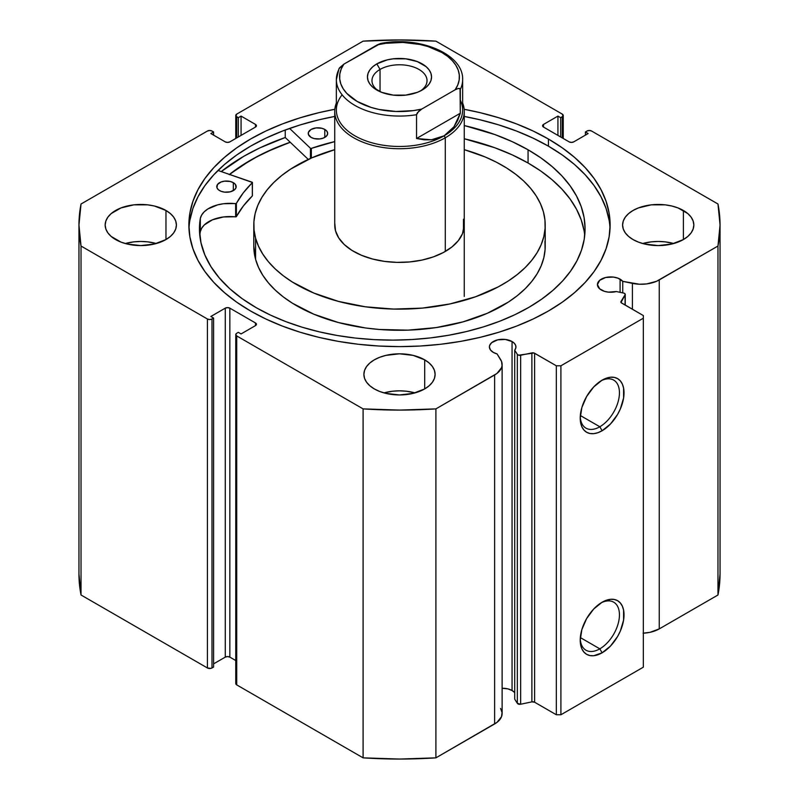 <?xml version="1.0" encoding="UTF-8"?>
<svg xmlns="http://www.w3.org/2000/svg" width="799" height="799" viewBox="0 0 799 799"><rect width="100%" height="100%" fill="white"/><g stroke="black" fill="none" stroke-linecap="round" stroke-linejoin="round"><path stroke-width="1.2" d="M623.54 293.053A2.587 1.498 180 0 1 624.488 293.393L625.237 294.551L621.003 301.443L621.163 302.681L643.335 315.565L643.335 318.202L560.908 365.792L556.334 365.792L534.022 352.988L518.681 355.205L517.333 354.366L514.706 350.192L514.706 699.165L514.706 350.192L515.834 347.955L515.755 345.627L514.446 343.42L512.059 341.543L512.059 690.506A13.273 7.66 0 0 0 502.122 688.269L507.755 688.848L512.059 690.506L512.059 341.543A13.273 7.66 180 0 1 515.954 346.956A13.273 7.66 180 0 1 514.706 350.192L517.333 354.366L517.333 703.33L514.706 699.165L517.333 703.33A2.587 1.498 0 0 0 520.658 704.229L517.333 703.33L517.333 354.366A2.587 1.498 180 0 0 520.658 355.255L531.884 352.898L531.884 701.872L520.658 704.229L520.658 355.255L520.658 704.229L531.884 701.872L531.884 352.898A2.587 1.498 180 0 1 534.601 353.248L534.601 702.211L531.884 701.872A2.587 1.498 0 0 1 534.601 702.211L556.334 714.755L534.601 702.211L534.601 353.248L556.334 365.792L560.908 365.792L560.908 714.755L556.334 714.755L556.334 365.792L556.334 714.755L560.908 714.755L643.335 667.175L560.908 714.755L560.908 365.792L643.335 318.202L643.335 315.565L621.602 303.021A2.587 1.498 180 0 1 620.843 301.962A2.587 1.498 180 0 1 621.003 301.443L621.003 302.471L625.088 294.961L625.088 305.028L625.088 294.961A2.587 1.498 180 0 0 625.247 294.451A2.587 1.498 180 0 0 624.488 293.393A2.587 1.498 180 0 0 623.54 293.053L616.319 291.535A13.273 7.66 180 0 1 601.327 290.007A13.273 7.66 180 0 1 597.442 284.584A13.273 7.66 180 0 1 605.632 277.503A13.273 7.66 180 0 1 620.104 279.161L620.104 292.324L620.104 279.161A13.273 7.66 180 0 1 622.741 281.348L622.741 292.883L622.741 281.348L618.086 278.212L613.302 277.063L605.632 277.503L599.679 280.329L597.442 284.584L599.679 288.839L604.583 291.385L608.409 292.134L616.319 291.535L623.54 293.053M500.574 708.443L502.062 712.538L501.512 716.703L496.998 722.366L435.904 757.851L435.904 408.888L494.621 374.981A25.598 14.782 180 0 0 502.122 364.534A25.598 14.782 180 0 0 500.574 359.48L497.058 353.907A13.273 7.66 180 0 1 493.293 352.379A13.273 7.66 180 0 1 489.397 346.956A13.273 7.66 180 0 1 497.597 339.875A13.273 7.66 180 0 1 512.059 341.543L505.268 339.445L497.597 339.875L491.635 342.701L489.657 345.468L489.397 346.956L490.416 349.892L493.293 352.379L497.058 353.907L501.572 361.488L502.042 365.662L501.512 367.73L496.998 373.403L435.904 408.888L399.5 410.077L363.096 408.888L236.714 335.92L235.765 334.591L236.714 333.273L238.322 332.344L241.068 333.932L255.49 325.602L256.439 324.284L255.49 322.966L229.852 308.154L227.555 307.615L225.268 308.154L210.846 316.484L213.593 318.072L211.995 319.001L209.698 319.55L207.41 319.001L81.029 246.032L78.951 225.018L81.029 204.005L207.41 131.036L209.698 130.487L211.995 131.036L213.593 131.955L210.846 133.543L225.268 141.872L227.555 142.422L229.852 141.872L255.49 127.071L256.439 125.743L255.49 124.424L241.068 116.095L238.322 117.683L236.015 116.155L236.714 114.117L363.096 41.149L399.5 39.95L435.904 41.149L562.286 114.117L562.985 116.155L560.678 117.683L557.932 116.095L543.51 124.424L542.561 125.743L543.51 127.071L569.148 141.872L571.445 142.422L573.732 141.872L588.154 133.543L585.407 131.955L587.005 131.036L589.302 130.487L591.59 131.036L717.971 204.005L720.049 225.018L717.971 246.032L656.508 281.308L646.691 283.915L639.48 284.234L622.741 281.348L632.399 283.375L632.399 309.243L632.399 283.375A25.598 14.782 180 0 0 659.245 279.93L717.971 246.032L717.971 594.995L659.245 628.903L650.166 632.289L643.105 633.188M514.706 692.693A13.273 7.66 0 0 0 512.059 690.506L514.446 692.383M599.829 648.838A27.735 16.01 120 0 0 619.435 615.52A27.735 16.01 120 0 0 600.948 602.945A27.735 16.01 -60 0 1 613.702 602.176A27.735 16.01 -60 0 1 617.947 624.399A27.735 16.01 -60 0 1 599.829 648.838L580.324 637.582L599.829 648.838A27.735 16.01 -60 0 1 585.967 650.216A27.735 16.01 -60 0 1 580.254 638.781A27.735 16.01 120 0 0 599.829 648.838L602.116 652.803L599.829 648.838M602.116 602.226A30.971 17.878 -60 0 1 624.019 614.87A30.971 17.878 -60 0 1 602.116 652.803L593.737 655.719L589.952 655.57L586.636 654.341L583.909 652.084L581.882 648.878L580.643 644.853L580.224 640.159L581.882 629.522L586.636 618.576L593.737 608.988L602.116 602.226L610.506 599.31L614.291 599.47L617.607 600.698L620.334 602.955L622.351 606.161L623.6 610.186L623.6 620.054L620.334 631.05L617.607 636.463L610.506 646.041L602.116 652.803A30.971 17.878 -60 0 1 580.224 640.159A30.971 17.878 -60 0 1 602.116 602.226L602.116 602.226M599.829 426.766A27.735 16.01 120 0 0 619.435 393.448A27.735 16.01 120 0 0 600.948 380.873A27.735 16.01 -60 0 1 613.702 380.104A27.735 16.01 -60 0 1 617.947 402.326A27.735 16.01 -60 0 1 599.829 426.766L580.324 415.51L599.829 426.766A27.735 16.01 -60 0 1 585.967 428.144A27.735 16.01 -60 0 1 580.254 416.708A27.735 16.01 120 0 0 599.829 426.766L602.116 430.741L599.829 426.766M602.116 380.154A30.971 17.878 -60 0 1 624.019 392.798A30.971 17.878 -60 0 1 602.116 430.741L597.852 432.718L593.737 433.647L589.952 433.497L586.636 432.269L583.909 430.012L581.882 426.806L580.643 422.781L580.224 418.087L581.882 407.45L586.636 396.504L593.737 386.926L602.116 380.154L606.391 378.177L610.506 377.248L614.291 377.398L617.607 378.626L620.334 380.883L622.351 384.089L623.6 388.114L623.6 397.982L620.334 408.988L617.607 414.391L610.506 423.969L602.116 430.741A30.971 17.878 -60 0 1 580.224 418.087A30.971 17.878 -60 0 1 602.116 380.154L602.116 380.154M548.434 139.026A210.626 121.598 180 0 1 610.126 225.018A210.626 121.598 180 0 1 480.099 337.358A210.626 121.598 180 0 1 250.566 311.001L265.887 319.011L282.486 326.122L300.214 332.254L318.901 337.358L338.357 341.383L358.411 344.279L378.856 346.027L399.5 346.616L420.144 346.027L440.589 344.279L460.643 341.383L480.099 337.358L498.786 332.254L516.514 326.122L533.113 319.011L548.434 311.001L562.316 302.162L574.621 292.574L585.248 282.337L594.086 271.55L601.048 260.314L606.071 248.739L609.108 236.933L610.126 225.018L609.108 213.093L606.071 201.288L601.048 189.713L594.086 178.477L585.248 167.69L574.621 157.453L562.316 147.875L548.434 139.026L533.113 131.016L516.514 123.905L498.786 117.773L480.099 112.669L464.159 109.283A210.626 121.598 180 0 1 548.434 139.026L548.434 146.167L548.434 139.026M610.027 228.584A210.626 121.598 0 0 0 548.434 146.167A210.626 121.598 0 0 0 464.259 116.444L480.099 119.81L498.786 124.914L516.514 131.046L533.113 138.157L548.434 146.167L562.316 155.006L574.621 164.594L585.248 174.831L594.086 185.618L601.048 196.854L606.071 208.429L609.108 220.234M156.314 243.525A35.615 20.564 0 0 0 125.263 243.525L133.842 241.857L140.784 241.468L147.735 241.857L156.314 243.525M165.972 210.477L165.972 239.56L170.397 236.444L173.693 232.889L175.72 229.023L176.399 225.018L175.72 221.003L173.693 217.148L170.397 213.593L165.972 210.477L154.417 206.022L147.735 204.844L133.842 204.844L120.999 207.92L111.171 213.593L107.885 217.148L105.858 221.003L105.168 225.018A35.615 20.564 180 0 1 127.161 206.022A35.615 20.564 180 0 1 165.972 210.477A35.615 20.564 180 0 1 176.399 225.018A35.615 20.564 180 0 1 154.417 244.015A35.615 20.564 180 0 1 115.605 239.56A35.615 20.564 180 0 1 105.168 225.018L105.858 229.023L107.885 232.889L111.171 236.444L120.999 242.117L127.161 244.015L140.784 245.583L154.417 244.015L165.972 239.56L165.972 210.477M415.031 392.888A35.615 20.564 0 0 0 383.969 392.888L392.549 391.23L399.5 390.831L406.451 391.23L415.031 392.888M424.688 359.84L424.688 388.923L429.113 385.807L432.409 382.252L434.436 378.396L435.115 374.381L434.436 370.366L432.409 366.511L429.113 362.956L424.688 359.84L413.133 355.385L399.5 353.817L385.867 355.385L379.715 357.283L374.312 359.84L369.887 362.956L366.591 366.511L364.564 370.366L363.885 374.381A35.615 20.564 180 0 1 385.867 355.385A35.615 20.564 180 0 1 424.688 359.84A35.615 20.564 180 0 1 435.115 374.381A35.615 20.564 180 0 1 413.133 393.378A35.615 20.564 180 0 1 374.312 388.923A35.615 20.564 180 0 1 363.885 374.381L364.564 378.396L366.591 382.252L369.887 385.807L374.312 388.923L379.715 391.48L385.867 393.378L399.5 394.946L413.133 393.378L424.688 388.923L424.688 359.84M673.737 243.525A35.615 20.564 0 0 0 642.686 243.525L651.265 241.857L658.216 241.468L665.158 241.857L673.737 243.525M683.395 210.477L683.395 239.56L687.829 236.444L691.115 232.889L693.142 229.023L693.832 225.018L693.142 221.003L691.115 217.148L687.829 213.593L678.001 207.92L671.839 206.022L665.158 204.844L651.265 204.844L638.431 207.92L633.028 210.477L628.603 213.593L625.307 217.148L623.28 221.003L622.601 225.018A35.615 20.564 180 0 1 644.583 206.022A35.615 20.564 180 0 1 683.395 210.477A35.615 20.564 180 0 1 693.832 225.018A35.615 20.564 180 0 1 671.839 244.015A35.615 20.564 180 0 1 633.028 239.56A35.615 20.564 180 0 1 622.601 225.018L623.28 229.023L625.307 232.889L628.603 236.444L633.028 239.56L638.431 242.117L644.583 244.015L658.216 245.583L671.839 244.015L683.395 239.56L683.395 210.477M334.841 109.283L318.901 112.669L300.214 117.773L282.486 123.905L265.887 131.016L250.566 139.026L236.684 147.875L224.379 157.453L213.752 167.69L204.914 178.477L197.952 189.713L192.929 201.288L189.892 213.093L188.874 225.018L189.892 236.933L192.929 248.739L197.952 260.314L204.914 271.55L213.752 282.337L224.379 292.574L236.684 302.162L250.566 311.001A210.626 121.598 180 0 1 188.874 225.018A210.626 121.598 180 0 1 334.841 109.283M502.122 364.534L502.122 713.497A25.598 14.782 0 0 1 494.621 723.954L494.621 374.981L494.621 723.954L435.904 757.851L399.5 759.05L363.096 757.851L236.714 684.883L235.765 683.564A3.236 1.868 0 0 0 236.714 684.883L236.714 335.92L363.096 408.888L363.096 757.851L236.714 684.883L236.714 335.92A3.236 1.868 180 0 1 235.765 334.591A3.236 1.868 180 0 1 236.714 333.273L238.322 332.344L241.068 333.932L255.49 325.602L255.49 322.966L255.49 325.602A3.236 1.868 180 0 0 256.439 324.284A3.236 1.868 180 0 0 255.49 322.966L229.852 308.154L229.852 657.128L227.555 656.578L225.268 657.128L213.593 663.869L225.268 657.128L225.268 308.154L225.268 657.128A3.236 1.868 0 0 1 229.852 657.128L229.852 308.154A3.236 1.868 180 0 0 225.268 308.154L210.846 316.484L213.593 318.072L213.593 667.045L210.936 668.373L207.41 667.964L81.029 594.995L78.951 573.982A320.549 185.068 0 0 0 81.029 594.995L81.029 246.032L207.41 319.001L207.41 667.964L81.029 594.995L81.029 246.032A320.549 185.068 180 0 1 78.951 225.018A320.549 185.068 180 0 1 81.029 204.005L207.41 131.036A3.236 1.868 180 0 1 211.995 131.036L213.593 131.955L213.593 135.131L213.593 131.955L210.846 133.543L225.268 141.872A3.236 1.868 180 0 0 229.852 141.872L255.49 127.071L255.49 124.424L255.49 127.071A3.236 1.868 180 0 0 256.439 125.743A3.236 1.868 180 0 0 255.49 124.424L241.068 116.095L241.068 135.401L241.068 116.095L238.322 117.683L238.322 136.979L238.322 117.683L236.714 116.754A3.236 1.868 180 0 1 235.765 115.436A3.236 1.868 180 0 1 236.714 114.117L363.096 41.149A320.549 185.068 180 0 1 435.904 41.149L562.286 114.117A3.236 1.868 180 0 1 563.235 115.436A3.236 1.868 180 0 1 562.286 116.754L562.286 137.907L562.286 116.754L560.678 117.683L560.678 136.979L560.678 117.683L557.932 116.095L557.932 135.401L557.932 116.095L543.51 124.424L543.51 127.071L543.51 124.424A3.236 1.868 180 0 0 542.561 125.743A3.236 1.868 180 0 0 543.51 127.071L569.148 141.872A3.236 1.868 180 0 0 573.732 141.872L588.154 133.543L585.407 131.955L585.407 135.131L585.407 131.955L587.005 131.036A3.236 1.868 180 0 1 591.59 131.036L717.971 204.005A320.549 185.068 180 0 1 720.049 225.018A320.549 185.068 180 0 1 717.971 246.032L717.971 594.995L659.245 628.903L659.245 279.93L659.245 628.903A25.598 14.782 0 0 1 643.335 633.178M235.765 660.543L229.852 657.128L235.765 660.543M720.049 573.982L717.971 594.995A320.549 185.068 0 0 0 720.049 573.982L720.049 225.018M643.335 667.175L643.335 318.202L643.335 667.175M213.593 667.045L211.995 667.964L211.995 319.001L213.593 318.072L213.593 667.045M236.714 137.907L236.714 116.754L236.714 137.907M207.41 319.001L207.41 667.964A3.236 1.868 0 0 0 211.995 667.964L211.995 319.001A3.236 1.868 180 0 1 207.41 319.001M189.892 220.234L192.929 208.429L197.952 196.854L204.914 185.618L213.752 174.831L224.379 164.594L236.684 155.006L250.566 146.167L265.887 138.157L282.486 131.046L300.214 124.914L318.901 119.81L334.741 116.444A210.626 121.598 0 0 0 188.973 228.584M285.243 137.508A220.174 127.111 0 0 0 221.233 171.565L243.815 156.284L259.825 147.905L285.243 137.508L285.243 129.997L285.243 137.508L308.284 159.42L285.243 137.508M229.473 174.402L250.566 160.18L265.887 152.17L290.207 142.222A210.626 121.598 180 0 0 229.473 174.402M435.904 408.888A320.549 185.068 180 0 1 363.096 408.888L363.096 757.851A320.549 185.068 0 0 0 435.904 757.851L435.904 408.888M463.47 219.196L463.47 230.841L463.47 219.196A64.759 37.383 180 0 1 464.259 225.018A64.759 37.383 180 0 1 404.554 262.292A64.759 37.383 180 0 1 335.53 230.841L338.726 237.932L344.259 244.524L351.92 250.377L361.398 255.251L372.344 258.956L384.339 261.363L396.913 262.372L409.587 261.942L421.872 260.104L433.298 256.908L443.425 252.484L451.864 247.011L458.286 240.689L462.461 233.767L464.259 224.889M545.208 225.018A145.708 84.125 180 0 0 543.43 211.915L540.504 203.835L536.229 195.955L530.636 188.354L523.784 181.113L515.735 174.292L506.566 167.96L496.359 162.177L485.223 156.994L464.259 149.663A145.708 84.125 180 0 1 543.43 211.915L544.958 220.125L545.088 228.374L543.819 236.604L541.153 244.714L537.128 252.634L531.774 260.284L525.153 267.605L517.313 274.506L508.344 280.938L498.326 286.831L475.545 296.769L449.837 303.96L422.192 308.114L393.677 309.073L365.383 306.796L338.406 301.383L313.777 293.033L292.434 282.077L283.265 275.745L275.216 268.913L268.364 261.673L262.771 254.072L258.496 246.202L255.57 238.112A145.708 84.125 180 0 1 253.792 225.018A145.708 84.125 180 0 1 334.741 149.663L311.64 157.912L290.656 169.098L281.687 175.52L273.847 182.432L267.226 189.743L261.872 197.403L257.847 205.323L255.181 213.433L253.912 221.653L254.042 229.912L255.57 238.112L255.57 259.266L255.57 238.112A145.708 84.125 180 0 0 410.876 308.883A145.708 84.125 180 0 0 545.208 225.018L545.208 246.162A145.708 84.125 0 0 1 410.876 330.027A145.708 84.125 0 0 1 255.57 259.266L258.496 267.345L262.771 275.226L268.364 282.826L275.216 290.067L283.265 296.888L292.434 303.221L313.777 314.187L338.406 322.536L365.383 327.95L379.435 329.488L407.979 330.147L436.194 327.58L462.991 321.877L487.36 313.268L508.344 302.092L517.313 295.66L525.153 288.749L531.774 281.438L537.128 273.777L541.153 265.857L543.819 257.747L545.088 249.528L544.958 241.268M253.792 225.018L253.792 246.162A145.708 84.125 0 0 0 255.57 259.266L253.792 246.072M229.613 174.442A210.457 121.508 180 0 1 290.287 142.302L272.599 149.233L256.749 156.884L242.277 165.393L229.323 174.671M334.791 223.52L335.53 230.841A64.759 37.383 180 0 1 334.741 225.018M420.444 90.976A27.526 15.89 0 0 0 418.177 68.994A27.526 15.89 0 0 0 380.034 69.433L376.838 63.88A32.05 18.507 180 0 1 422.162 63.88A32.05 18.507 180 0 1 422.162 90.057L426.157 87.251L429.113 84.055L430.941 80.579L431.55 76.964L430.941 73.358L429.113 69.883L426.157 66.687L417.308 61.583L405.752 58.816L393.248 58.816L387.235 59.875L376.838 63.88L372.843 66.687L369.887 69.883L368.059 73.358L367.45 76.964L368.059 80.579L369.887 84.055L372.843 87.251L381.692 92.354L393.248 95.121L405.752 95.121L417.308 92.354L422.162 90.057A32.05 18.507 180 0 1 376.838 90.057A32.05 18.507 180 0 1 376.838 63.88L380.034 69.433A27.526 15.89 180 0 1 410.037 65.987A27.526 15.89 180 0 1 427.026 80.669A27.526 15.89 180 0 1 420.444 90.976M380.034 91.675L380.034 69.433L380.034 91.675M460.294 100.175A63.141 36.454 180 0 1 444.144 135.79L445.293 137.778A64.759 37.383 0 0 0 462.641 103.031A64.759 37.383 180 0 1 464.259 111.341A64.759 37.383 180 0 1 445.293 137.778L445.293 251.455L445.293 137.778A64.759 37.383 180 0 1 374.721 145.877A64.759 37.383 180 0 1 334.741 111.341A64.759 37.383 180 0 1 336.359 103.031A64.759 37.383 0 0 0 368.189 144.06A64.759 37.383 0 0 0 445.293 137.778L444.144 135.79A63.141 36.454 180 0 1 363.445 139.935A63.141 36.454 180 0 1 342.112 94.811M339.026 68.624L336.359 79.61L336.359 110.012A63.141 36.454 0 0 0 375.34 143.69A63.141 36.454 0 0 0 444.144 135.79L431.39 139.795L416.549 138.507L416.549 114.706A63.141 36.454 180 0 1 336.359 79.61A63.141 36.454 180 0 1 338.706 69.773M462.641 79.61A63.141 36.454 180 0 1 460.294 89.458L460.294 113.248L453.992 126.741L444.144 135.79A63.141 36.454 0 0 0 462.641 110.012L462.641 79.61C463.63 53.773 418.636 35.645 380.494 43.516L343.87 64.14L338.946 68.794M382.212 43.825L381.672 43.516M380.534 43.516L377.288 44.854L385.597 43.326L402.916 42.437L419.954 44.464L427.904 46.522L441.857 52.514L447.56 56.32L452.234 60.564L455.8 65.158L458.177 70.002L459.305 74.996L459.165 80.03L457.767 84.994L455.13 89.798L421.712 109.083L417.328 112.809L416.549 114.706L416.549 138.507L460.294 113.248L460.054 88.759L458.137 88.509L455.13 89.798L421.712 109.083L413.403 110.612L396.084 111.49L379.046 109.473L371.096 107.416L357.143 101.423L346.766 93.373L343.2 88.779L340.823 83.935L339.695 78.941L339.835 73.907L341.233 68.944L343.87 64.14L377.288 44.854A59.905 34.587 180 0 1 441.857 52.514A59.905 34.587 180 0 1 455.13 89.798L458.137 88.509L459.515 88.449L460.294 89.458A63.141 36.454 0 0 0 462.601 78.302M416.549 138.507L424.169 139.815L431.39 139.795L438.082 138.447L444.144 135.79L449.477 131.865L453.992 126.741L457.617 120.509L460.294 113.248L416.549 138.507M336.399 80.919A63.141 36.454 0 0 0 416.549 114.706L418.706 111.261L421.712 109.083A59.905 34.587 180 0 1 357.143 101.423A59.905 34.587 180 0 1 343.87 64.14L339.485 67.865M378.556 90.976A27.526 15.89 180 0 1 371.974 80.669A27.526 15.89 180 0 1 380.034 69.433A27.526 15.89 0 0 0 378.556 90.976M252.434 195.685L252.244 182.252L218.007 170.447L252.434 182.472L243.325 192.789L236.264 203.525L223.51 203.735L217.727 204.844L207.89 208.939L204.264 211.765L201.708 214.961L200.309 218.387L200.309 231.6A192.809 111.311 0 0 0 199.8 235.415M219.635 190.621A9.718 5.613 180 0 1 216.759 186.646A9.718 5.613 180 0 1 222.741 181.463A9.718 5.613 180 0 1 233.318 182.661L233.318 190.621L233.318 182.661L230.162 181.453L224.539 181.143L221.043 181.992L217.488 184.519L216.958 187.755L218.417 189.772L221.113 191.321L224.619 192.15L230.232 191.82L234.576 189.743L236.015 187.715L235.435 184.479L233.318 182.661A9.718 5.613 180 0 1 236.184 186.646A9.718 5.613 180 0 1 230.212 191.82A9.718 5.613 180 0 1 219.635 190.621M311.111 137.398A9.718 5.613 180 0 1 308.244 133.413A9.718 5.613 180 0 1 314.217 128.24A9.718 5.613 180 0 1 324.793 129.438L324.793 137.398L324.793 129.438L321.637 128.23L316.024 127.92L311.061 129.468L308.414 132.344L308.434 134.532L311.111 137.398L314.267 138.607L319.89 138.916L323.385 138.067L326.941 135.54L327.67 133.393L326.911 131.246L324.793 129.438A9.718 5.613 180 0 1 327.67 133.413A9.718 5.613 180 0 1 321.687 138.597A9.718 5.613 180 0 1 311.111 137.398M256.469 307.825A192.809 111.311 180 0 1 199.46 228.804A192.809 111.311 180 0 1 200.309 218.387L199.49 230.651L201.018 242.906L204.874 254.981L211.006 266.736L219.345 278.032L229.792 288.739L242.217 298.706L256.469 307.825L270.531 315.126L285.772 321.598L302.042 327.181L319.181 331.805L337.018 335.45L355.385 338.067L374.112 339.625L393.018 340.114L411.914 339.535L430.621 337.897L448.948 335.2L466.746 331.475L483.814 326.771L500.004 321.118L515.155 314.576L529.128 307.206L541.782 299.086L552.998 290.287L562.656 280.898L570.676 271.001L576.988 260.704L581.512 250.097L584.219 239.281L585.068 228.374L584.069 217.458L581.223 206.661L576.548 196.075L570.106 185.807L561.947 175.95L552.159 166.601L540.833 157.852L528.069 149.783A192.809 111.311 180 0 1 585.068 228.804A192.809 111.311 180 0 1 466.396 331.565A192.809 111.311 180 0 1 256.469 307.825M584.069 230.681L581.223 219.885L576.548 209.298L570.106 199.021L561.947 189.163L552.159 179.815L540.833 171.066L528.069 163.006L528.069 149.783L528.069 163.006A192.809 111.311 -0 0 0 464.259 138.756L494.801 147.755L512.169 154.846L528.069 163.006A192.809 111.311 -0 0 1 584.728 235.415M310.451 158.432L310.451 148.254L289.598 128.419L310.451 148.254L310.451 158.432M464.259 125.543A192.809 111.311 180 0 1 528.069 149.783L512.169 141.633L494.801 134.532L464.259 125.543M334.741 141.603L311.34 148.384A170.956 98.706 180 0 1 334.741 141.603M252.434 182.522L252.344 195.925A170.956 98.706 -0 0 0 236.374 216.629L236.374 203.405A170.956 98.706 180 0 1 252.344 182.711L252.344 195.925L243.325 206.012L236.264 216.749L223.51 216.958L212.444 219.815L204.264 224.978L201.708 228.174L200.329 231.6L200.309 218.387L200.309 231.6M311.34 158.042L311.34 148.384L311.34 158.042M235.635 216.879A29.803 17.208 -0 0 0 200.329 231.6L200.329 218.387A29.803 17.208 180 0 1 235.635 203.665L235.635 216.879L236.374 216.629L236.374 203.405L235.635 203.665L235.635 216.879M563.235 138.457L563.235 115.436M235.765 115.436L235.765 138.457M235.765 683.564L235.765 334.591M78.951 573.982L78.951 225.018M625.247 305.118L625.247 294.461M334.741 111.341L334.741 225.138M464.259 111.341L464.259 296.399"/></g></svg>
